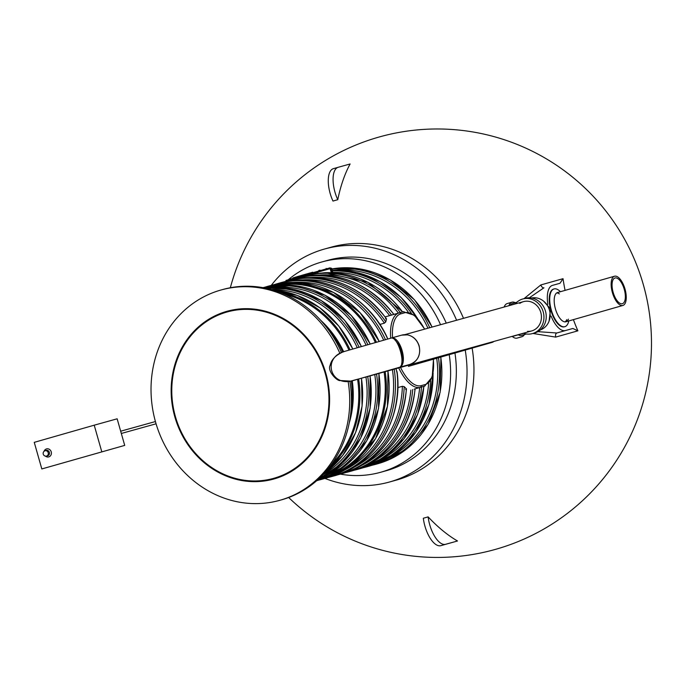 <?xml version="1.0" encoding="UTF-8"?>
<svg xmlns="http://www.w3.org/2000/svg" width="685" height="685" viewBox="0 0 685 685"><rect width="100%" height="100%" fill="white"/><g stroke="black" fill="none" stroke-linecap="round" stroke-linejoin="round"><path stroke-width="1.03" d="M449.223 354.676A109.189 98.546 74.5 0 1 380.517 472.308A109.189 98.546 74.5 0 1 340.394 474.14M288.197 279.788A109.189 98.546 74.5 0 1 322.018 261.918A109.189 98.546 74.5 0 1 440.532 324.716M337.774 199.686A214.208 92.218 -106 0 1 350.121 163.972L338.21 167.286A23.059 9.924 74 0 0 338.184 167.294A23.059 9.924 74 0 0 337.774 199.686L332.978 201.065A23.059 9.924 74 0 1 333.381 168.664L338.184 167.294M271.277 285.354A120.937 109.155 74.5 0 1 323.868 249.212A120.937 109.155 74.5 0 1 324.604 249.006L331.514 247.079A120.937 109.155 74.5 0 1 463.505 318.328M472.136 348.108A120.937 109.155 74.5 0 1 396.315 480.108L389.397 482.034A120.937 109.155 74.5 0 1 324.964 478.43M524.034 298.626L540.833 284.943A212.504 0.642 164.1 0 1 563.036 278.675A89.863 38.685 74 0 0 565.082 290.389M573.396 319.63A89.863 38.685 74 0 0 577.892 330.829A212.504 0.642 -15.9 0 0 555.689 337.106L532.904 333.458M428.125 516.875L423.33 518.245A23.059 9.924 74 0 0 440.815 545.671L457.512 540.987A214.208 92.218 -106 0 1 428.125 516.875A23.059 9.924 74 0 0 445.61 544.292L440.815 545.671M338.15 167.303L333.415 168.656A23.059 9.924 74 0 0 333.381 168.664M465.226 350.086A120.937 109.155 74.5 0 1 390.133 481.82A120.937 109.155 74.5 0 1 389.397 482.034M324.604 249.006A120.937 109.155 74.5 0 1 456.595 320.255M454.951 353.032A109.189 98.546 74.5 0 1 386.254 470.715L380.517 472.308M322.018 261.918L327.747 260.326A109.189 98.546 74.5 0 1 446.26 323.123M457.512 540.987L445.61 544.292M552.478 285.371L552.512 285.362A23.495 10.112 74 0 1 552.547 285.354L559.987 283.282L563.036 278.675M552.512 285.362A23.495 10.112 74 0 0 547.846 304.354M551.1 316.093A23.495 10.112 74 0 0 565.416 330.547L572.857 328.475L577.892 330.829M543.89 287.828L529.317 297.804M537.888 331.66L556.845 332.996A4.144 2.252 -105.8 0 0 555.689 337.106M543.95 287.811A4.144 2.252 74.2 0 1 540.833 284.943M550.389 308.515A19.625 8.451 -106 0 1 553.574 289.079A19.625 8.451 -106 0 1 553.6 289.07A19.625 8.451 -106 0 1 553.822 289.019M564.62 326.736A19.625 8.451 -106 0 1 564.38 326.813A19.625 8.451 -106 0 1 551.142 311.23M568.781 320.957A19.625 8.451 -106 0 1 564.86 326.676A19.625 8.451 -106 0 1 551.339 310.134A19.625 8.451 -106 0 1 554.054 288.942A19.625 8.451 -106 0 1 554.079 288.933A19.625 8.451 -106 0 1 560.407 291.724M568.413 319.159A15.207 6.542 -106 0 1 565.921 321.77A15.207 6.542 -106 0 1 555.449 308.961A15.207 6.542 -106 0 1 557.556 292.538A15.207 6.542 -106 0 1 557.573 292.538M556.751 292.915A15.207 6.542 -106 0 1 559.362 293.916M566.735 319.647A15.207 6.542 -106 0 1 565.048 321.882M327.028 327.909A93.776 84.64 74.5 0 1 342.731 352.064M351.294 380.997A93.776 84.64 74.5 0 1 350.746 413.201M624.249 289.301A13.375 5.763 -106 0 1 622.391 303.703A13.375 5.763 -106 0 1 613.169 292.426A13.375 5.763 -106 0 1 615.019 277.982A13.375 5.763 -106 0 1 624.249 289.301M625.011 289.087A15.207 6.542 -106 0 1 622.888 305.459A15.207 6.542 -106 0 1 612.407 292.641A15.207 6.542 -106 0 1 614.513 276.226A15.207 6.542 -106 0 1 625.011 289.087M219.765 314.475A87.072 78.587 74.5 0 1 229.355 310.673M275.986 478.378A87.072 78.587 74.5 0 1 265.806 480.074M181.26 348.939A87.072 78.587 74.5 0 1 227.052 311.273A87.072 78.587 74.5 0 1 326.094 374.113A87.072 78.587 74.5 0 1 273.7 479.055A87.072 78.587 74.5 0 1 188.735 445.875A87.072 78.587 74.5 0 1 181.26 348.939M348.117 381.391A109.189 98.546 74.5 0 1 279.626 500.358A109.189 98.546 74.5 0 1 173.082 458.753A109.189 98.546 74.5 0 1 163.706 337.2A109.189 98.546 74.5 0 1 221.127 289.969A109.189 98.546 74.5 0 1 339.906 353.392M221.127 289.969L222.848 289.49A109.189 98.546 74.5 0 1 341.49 352.595M349.881 381.22A109.189 98.546 74.5 0 1 281.347 499.887L279.626 500.358M318.936 441.02A86.378 77.97 74.5 0 1 273.512 478.387A86.378 77.97 74.5 0 1 175.257 416.052A86.378 77.97 74.5 0 1 227.232 311.94A86.378 77.97 74.5 0 1 311.521 344.863A86.378 77.97 74.5 0 1 318.936 441.02M285.568 474.577A86.378 77.97 74.5 0 1 278.101 477.111L273.512 478.387M227.232 311.94L231.821 310.665A86.378 77.97 74.5 0 1 239.527 308.986M402.592 311.932A100.198 90.437 -105.5 0 0 325.05 272.707L367.879 282.271L402.712 311.898M386.785 336.96L387.71 339.049M396.024 368.65L397.112 373.231M379.858 324.45L384.396 323.149L385.766 321.907L386.511 319.022A100.198 90.437 -105.5 0 0 288.539 280.55C327.344 271.919 360.002 284.677 386.511 318.808L385.501 318.808M397.814 387.607L402.386 386.297L404.201 386.64L406.479 388.909C401.83 432.509 380.406 460.748 342.226 473.626A100.198 90.437 -105.5 0 0 406.368 388.729L405.623 389.457M433.348 359.214A37.315 16.063 -106 0 1 425.282 384.508A1.379 1.25 -105.5 0 1 424.46 386.186L424.52 386.169A38.703 16.663 -106 0 1 424.46 386.186L414.279 389.097M325.05 272.707L318.063 273.435A100.198 90.437 -105.5 0 0 305.159 275.927L303.9 276.278A100.198 90.437 74.5 0 1 400.297 312.574M319.989 270.138L319.441 270.292M312.745 272.21L311.547 272.544L311.701 273.075M306.101 274.111L311.572 272.544L304.911 274.445L305.056 274.976M304.911 274.454L302.958 274.993L303.104 275.507M302.958 274.993L301.794 275.327L301.939 275.841M301.802 275.353L298.54 276.26L298.694 276.774M298.54 276.26L297.384 276.594L297.538 277.108M297.393 276.603L296.682 276.808M292.906 277.904L296.682 276.8L296.819 277.314M490.734 342.32A15.207 6.542 74 0 0 492.369 342.312A15.207 6.542 74 0 0 493.731 341.481M515.206 303.952A17.964 16.217 74.5 0 1 522.681 299.002A17.964 16.217 74.5 0 1 522.792 298.977A17.964 16.217 74.5 0 1 543.231 311.94A17.964 16.217 74.5 0 1 532.416 333.595A17.964 16.217 74.5 0 1 523.349 333.252M519.778 303.404A15.207 13.726 74.5 0 1 523.434 301.665A15.207 13.726 74.5 0 1 523.528 301.64A15.207 13.726 74.5 0 1 540.825 312.608A15.207 13.726 74.5 0 1 531.671 330.932A15.207 13.726 74.5 0 1 527.553 331.36M524.975 298.369A17.964 16.217 74.5 0 1 525.078 298.335A17.964 16.217 74.5 0 1 545.517 311.307A17.964 16.217 74.5 0 1 534.711 332.961L532.416 333.595M531.543 298.009A16.586 14.967 74.5 0 1 549.481 310.202A16.586 14.967 74.5 0 1 540.405 329.905M516.858 302.239L512.406 303.515A16.586 7.141 74 0 0 510.205 305.347M518.382 334.837A16.586 7.141 74 0 0 521.533 335.402L526.44 333.997M512.329 336.523A17.964 7.732 74 0 0 517.115 338.099L521.919 336.729A17.964 7.732 74 0 0 524.393 334.58M515.266 302.693A17.964 7.732 74 0 0 512.02 302.179A17.964 7.732 74 0 0 508.912 305.698M512.02 302.179L507.225 303.558A17.964 7.732 74 0 0 504.134 307.034M345.129 351.242L342.543 352.141C335.444 355.421 331.309 359.83 330.144 365.362C326.899 370.713 337.208 381.596 340.334 380.535L350.609 381.117L366.578 376.844A15.207 13.726 -105.5 0 0 368.188 376.27A15.207 13.726 74.5 0 1 366.672 376.818A15.207 13.726 74.5 0 1 366.578 376.844L531.671 330.932M353.409 380.5L399.081 367.417C408.859 365.328 400.22 334.777 390.835 338.159L401.77 335.119A15.207 13.726 74.5 0 1 419.032 345.985A15.207 13.726 74.5 0 1 410.007 364.386A15.207 13.726 74.5 0 1 409.913 364.411L399.072 367.425M345.214 351.225L345.146 351.242C321.496 357.245 330.273 387.83 353.537 380.466M345.146 351.242L390.801 338.167C397.908 335.359 406.607 365.961 399.115 367.417M402.583 356.637A1.379 1.25 74.5 0 1 402.069 356.568M394.877 339.931C401.504 346.601 403.756 354.53 401.641 363.726M396.204 341.507C400.691 347.483 402.609 354.205 401.932 361.68M401.718 351.302A1.379 1.25 74.5 0 1 401.53 350.626M402.609 356.628A1.379 1.25 74.5 0 1 402.086 356.748M401.727 354.025A1.379 1.25 74.5 0 1 402.318 354.059M402.172 358.375A1.379 1.25 74.5 0 1 402.652 358.409M400.605 347.954A1.379 1.25 74.5 0 1 400.126 348.314M399.021 345.788A1.379 1.25 74.5 0 1 399.543 345.642M41.819 468.942L124.713 445.396L41.819 468.942L34.25 442.356L94.213 425.188L117.144 418.809L124.713 445.396M114.078 448.41L52.454 465.928L114.078 448.41M101.782 451.766L94.213 425.188M565.416 330.547L556.845 332.996A216.614 0.651 164.1 0 1 572.857 328.475M329.913 267.895L287.435 280.028M430.625 380.817A100.198 90.437 74.5 0 1 366.415 466.905L368.71 466.262A100.198 90.437 -105.5 0 0 433.04 373.762M366.415 466.905A100.198 90.437 74.5 0 1 363.136 467.744L366.415 466.905M332.345 270.866A100.198 90.437 74.5 0 1 411.265 313.096M417.037 317.814A100.198 90.437 -105.5 0 0 332.191 270.335L356.808 272.51L380.329 281.758L401.05 297.393L417.465 318.285M394.217 369.155A100.198 90.437 74.5 0 1 331.103 476.726L333.398 476.084A100.198 90.437 -105.5 0 0 396.872 371.167M274.283 284.583L277.416 283.641A100.198 90.437 74.5 0 1 385.475 339.692M387.659 338.827A100.198 90.437 -105.5 0 0 279.711 283.008C320.28 270.815 368.128 295.209 387.29 337.722M300.998 280.002A98.82 89.196 74.5 0 1 384.396 323.149M402.386 386.297A98.82 89.196 74.5 0 1 353.177 467.667M404.201 386.64A100.198 90.437 74.5 0 1 339.931 474.268A100.198 90.437 74.5 0 1 336.652 475.107L342.226 473.626M288.539 280.55L282.999 282.16A100.198 90.437 74.5 0 1 286.244 281.184A100.198 90.437 74.5 0 1 385.766 321.907M309.825 277.553A98.82 89.196 74.5 0 1 389.637 315.614M410.846 390.056A98.82 89.196 74.5 0 1 362.005 465.209M393.789 314.424A100.198 90.437 -105.5 0 0 297.367 278.093L291.827 279.711A100.198 90.437 74.5 0 1 295.072 278.735A100.198 90.437 74.5 0 1 391.512 315.074M412.721 389.525A100.198 90.437 74.5 0 1 348.759 471.811A100.198 90.437 74.5 0 1 345.48 472.65M345.471 472.65L351.054 471.177A100.198 90.437 -105.5 0 0 415.016 388.883M318.653 275.096A98.82 89.196 74.5 0 1 398.422 313.096M419.674 387.556A98.82 89.196 74.5 0 1 370.833 462.752M300.655 277.254A100.198 90.437 74.5 0 1 303.9 276.278L300.655 277.254M421.549 387.016A100.198 90.437 74.5 0 1 357.587 469.362A100.198 90.437 74.5 0 1 354.308 470.201L359.882 468.72A100.198 90.437 -105.5 0 0 423.844 386.357M332.773 272.373A98.82 89.196 74.5 0 1 408.089 311.778M428.63 383.6A98.82 89.196 74.5 0 1 379.661 460.303M436.696 358.264A98.82 89.196 74.5 0 1 388.489 457.845M336.309 270.19A98.82 89.196 74.5 0 1 427.954 328.218M438.486 357.75A100.198 90.437 74.5 0 1 375.243 464.447L377.538 463.813A100.198 90.437 -105.5 0 0 440.772 357.091M331.865 269.205A100.198 90.437 74.5 0 1 429.752 327.713M432.038 327.079A100.198 90.437 -105.5 0 0 331.797 268.94L361.577 269.188L390.185 279.891L414.579 299.884L432.166 327.045M352.253 380.791A93.288 84.204 74.5 0 1 349.247 422.97M320.7 320.315A93.288 84.204 74.5 0 1 343.647 351.722M357.604 379.336A99.376 89.692 74.5 0 1 331.454 464.421M284.07 293.993A99.376 89.692 74.5 0 1 348.973 350.146M358.675 379.036A100.198 90.437 74.5 0 1 327.841 469.148M278.53 291.819A100.198 90.437 74.5 0 1 350.052 349.838M352.792 349.05A100.198 90.437 -105.5 0 0 272.964 290.003M324.005 473.566A100.198 90.437 -105.5 0 0 361.423 378.274M365.944 377.015A98.82 89.196 74.5 0 1 322.866 474.782M271.363 289.55A98.82 89.196 74.5 0 1 357.287 347.766M367.734 376.519A100.198 90.437 74.5 0 1 319.082 478.541M266.174 288.291A100.198 90.437 74.5 0 1 359.077 347.252M361.363 346.593A100.198 90.437 -105.5 0 0 264.889 288.025L293.737 289.395L321.205 300.501L344.564 320.212L361.492 346.559M318.114 479.431A100.198 90.437 -105.5 0 0 370.02 375.885M374.772 374.558A98.82 89.196 74.5 0 1 326.694 475.03M274.514 287.366A98.82 89.196 74.5 0 1 366.09 345.24M376.562 374.061A100.198 90.437 74.5 0 1 316.778 480.63M263.134 287.691A100.198 90.437 74.5 0 1 367.871 344.735M370.157 344.075A100.198 90.437 -105.5 0 0 262.98 287.666L294.327 285.534L325.015 295.209L351.379 315.52L370.285 344.041M378.976 373.393L378.514 408.577L366.792 440.738L345.274 465.851L316.658 480.733A100.198 90.437 -105.5 0 0 378.848 373.428M384.088 371.972A99.376 89.692 74.5 0 1 328.937 476.066M275.901 285.32A99.376 89.692 74.5 0 1 375.371 342.586M385.158 371.672A100.198 90.437 74.5 0 1 322.044 479.243A100.198 90.437 74.5 0 1 318.876 480.057L324.801 478.472A100.198 90.437 -105.5 0 0 387.907 370.91M379.19 341.49A100.198 90.437 -105.5 0 0 271.114 285.397L265.223 287.101A100.198 90.437 74.5 0 1 268.357 286.159A100.198 90.437 74.5 0 1 376.442 342.277M392.428 369.652A98.82 89.196 74.5 0 1 345.086 469.747M292.992 282.4A98.82 89.196 74.5 0 1 383.686 340.205M392.548 337.679A37.315 16.063 -106 0 1 400.734 313.876L404.835 312.737A37.315 16.063 -106 0 1 424.563 329.16M425.282 384.508L421.181 385.655A37.315 16.063 -106 0 1 400.528 367.4M390.707 338.193A38.703 16.663 -106 0 1 399.098 312.908L385.124 316.907L399.047 312.917M400.734 313.876A1.379 1.25 -105.5 0 0 399.167 312.891L403.259 311.752A1.379 1.25 -105.5 0 0 403.259 311.752L414.331 315.228L424.717 329.117M421.181 385.655A1.379 1.25 -105.5 0 1 420.359 387.325A38.703 16.663 -106 0 1 398.713 367.905M399.167 312.891L399.098 312.908A38.703 16.663 -106 0 1 399.158 312.891A1.379 1.25 -105.5 0 1 399.167 312.891L403.268 311.743A1.379 1.25 -105.5 0 1 404.835 312.737M331.266 272.69L330.119 268.666A0.831 0.745 74.5 0 0 329.177 268.075A0.831 0.745 74.5 0 1 329.177 268.075L329.75 267.912A0.831 0.745 74.5 0 1 329.75 267.912L331.6 268.263L317.712 272.185L318.063 273.435M329.177 268.075L317.823 271.294L317.712 272.185L291.348 279.822M329.75 267.912A0.831 0.745 74.5 0 1 330.692 268.511L331.891 272.716M317.823 271.294L291.442 278.855L291.322 279.745L288.051 280.687M44.08 451.312A4.144 3.742 74.5 0 1 49.234 449.274A4.144 3.742 74.5 0 1 50.878 455.183A4.144 3.742 74.5 0 1 45.407 456.099M46.315 450.396A2.766 2.492 74.5 0 1 47.796 455.722L46.648 456.047A2.766 2.492 74.5 0 0 45.167 450.721L46.315 450.396M288.65 497.507A214.225 214.225 0 0 0 645.15 394.92A214.225 214.225 0 0 0 378.274 137.257A214.225 214.225 0 0 0 230.331 287.751M554.054 288.942L553.574 289.079M564.86 326.676L564.38 326.813M565.921 321.77L622.888 305.459M557.556 292.538L614.513 276.226M277.416 283.641L279.711 283.008M324.801 478.472L353.743 463.796L375.56 438.674L387.47 406.333L387.984 370.885M379.267 341.472L360.173 312.78L333.552 292.444L302.616 282.931L271.114 285.397M323.979 473.6L342.586 455.662L355.626 432.543L362.1 406.051L361.5 378.248M352.869 349.025L338.835 326.103L319.861 307.796L297.35 295.458L272.93 289.995M368.71 466.262L395.005 453.581L415.804 432.252L428.973 404.475L433.151 373.128M423.964 386.323L417.636 414.391L403.97 438.811L384.148 457.46L359.882 468.72M415.136 388.849C409.741 431.267 388.378 458.71 351.054 471.177M297.367 278.093C335.23 269.565 367.417 281.672 393.926 314.415M397.146 372.306C403.345 419.04 374.875 465.5 333.398 476.084M331.103 476.726L327.935 477.539M318.114 479.44L342.714 462.795L360.695 438.143L370.165 408.106L370.148 375.842M433.502 359.171L432.201 377.075L424.52 386.169M331.6 268.263L332.884 272.767M326.317 268.905L326.171 268.374M318.902 271.012L318.756 270.481M290.765 279.069L290.611 278.538M377.538 463.813L406.351 449.24L428.134 424.34L440.147 392.265L440.9 357.056M375.243 464.447L371.955 465.286M291.442 278.855C282.109 281.715 287.991 279.446 286.03 281.278M408.423 366.355L492.369 342.312M525.078 298.335L522.792 298.977M523.64 333.347L509.914 336.986M523.486 333.295L512.894 336.352M549.07 321.128L550.56 308.969L543.547 301.1M523.528 301.64L404.784 334.657M401.77 335.119L407.489 334.862C413.295 336.189 417.191 339.888 419.16 345.951C420.924 355.07 417.841 361.218 409.913 364.411M393.678 338.339L393.053 338.51M401.401 365.799L400.802 365.97M155.418 421.549L120.671 431.207M156.069 423.801L121.322 433.468M45.167 450.721A2.766 2.766 0 0 0 43.249 454.138A2.766 2.766 0 0 0 46.648 456.047"/></g></svg>
